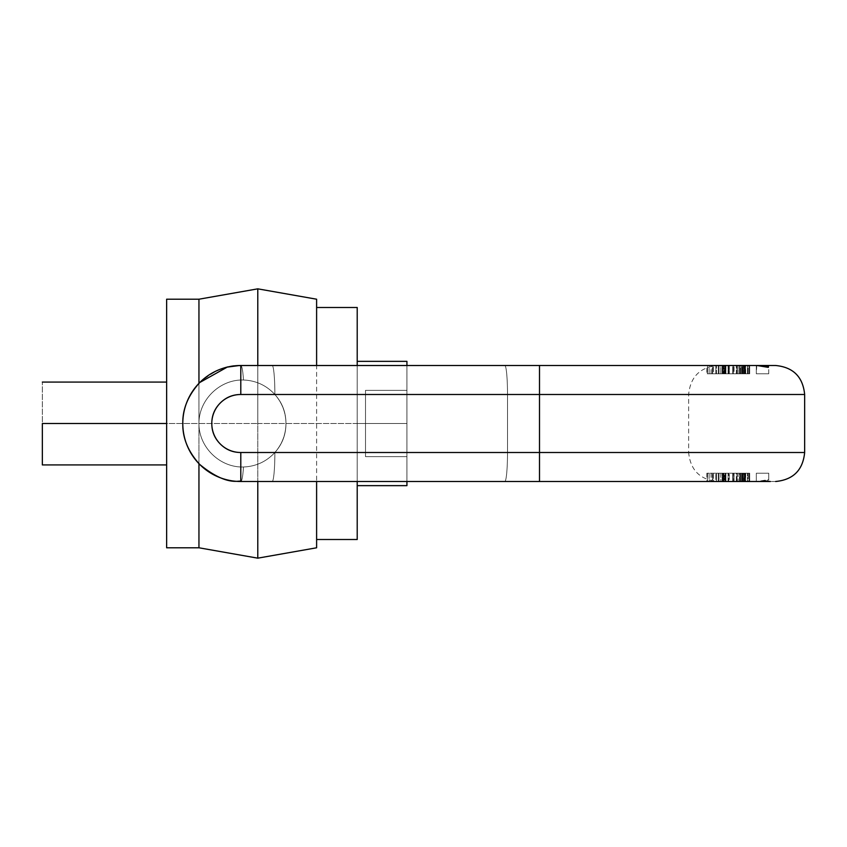<?xml version="1.0" encoding="UTF-8"?>
<svg xmlns="http://www.w3.org/2000/svg" width="847" height="847" viewBox="0 0 847 847"><rect width="100%" height="100%" fill="white"/><g stroke="black" fill="none" stroke-linecap="round" stroke-linejoin="round"><path stroke-width="0.64" stroke-dasharray="4.24 3.18" d="M198.95 299.213L198.95 423.5L166.637 423.5L166.637 547.787L166.637 423.5L198.95 423.5L198.95 547.787M198.95 463.669L198.95 299.213L198.95 423.5L257.784 423.5L257.784 365.502L257.784 481.498L257.784 288.838L257.784 558.162L257.784 423.5L198.95 423.5L198.95 463.669M166.637 423.5L166.637 299.213L166.637 423.5M42.35 464.929L42.35 382.071L42.35 464.929M316.609 539.507L316.609 307.493M257.784 558.162L257.784 423.5L357.212 423.5L357.212 539.507L357.212 307.493L357.212 423.5L257.784 423.5L257.784 288.838M357.212 423.5L357.212 485.649L357.212 361.351L357.212 423.5L406.931 423.5L406.931 485.649L406.931 361.351L406.931 481.498L406.931 365.502L406.931 456.639L406.931 390.361L365.502 390.361L365.502 456.639L406.931 456.639L365.502 456.639L365.502 423.5L406.931 423.5L357.212 423.5L357.212 485.649L357.212 361.351L406.931 361.351L357.212 361.351L357.212 423.5L406.931 423.5L357.212 423.5M198.95 423.5L198.95 547.787L198.95 423.5M357.212 485.649L406.931 485.649L357.212 485.649M406.931 390.361L365.502 390.361L406.931 390.361L406.931 423.5L365.502 423.5L365.502 390.361L365.502 456.639L365.502 390.361L406.931 390.361M365.502 423.5L406.931 423.5L365.502 423.5M365.502 456.639L406.931 456.639L365.502 456.639M775.651 481.498L756.318 481.498L756.318 473.219L768.748 473.219L756.318 473.219L768.748 473.219L756.318 473.219L766.927 473.219L756.318 473.219L756.318 481.498L768.748 481.498L240.792 481.498C209.622 482.102 182.211 454.67 182.793 423.511C182.179 392.362 209.643 364.877 240.792 365.502A28.999 3.081 -90 0 1 243.47 380.007C219.828 379.276 198.77 399.848 198.95 423.5C198.77 447.152 219.828 467.724 243.47 466.993C255.932 466.475 266.403 461.647 274.873 452.499C266.403 461.647 255.932 466.475 243.47 466.993C219.828 467.724 198.77 447.152 198.95 423.5C198.77 399.848 219.828 379.276 243.47 380.007C255.932 380.525 266.403 385.353 274.873 394.501C282.263 402.759 285.958 412.425 285.958 423.5C285.958 434.575 282.263 444.241 274.873 452.499L507.512 452.499L507.512 394.501L274.873 394.501L688.643 394.501L507.512 394.501L507.512 452.499L507.512 394.501L507.512 452.499L688.643 452.499L274.873 452.499C282.263 444.241 285.958 434.575 285.958 423.5C285.958 412.425 282.263 402.759 274.873 394.501C266.403 385.353 255.932 380.525 243.47 380.007C219.828 379.276 198.77 399.848 198.95 423.5C198.77 447.152 219.828 467.724 243.47 466.993A28.999 3.081 -90 0 1 240.792 481.498L240.792 452.499L804.65 452.499L539.507 452.499L539.507 394.501L804.65 394.501L240.792 394.501C232.787 394.501 225.948 397.328 220.294 402.992C214.63 408.656 211.792 415.496 211.792 423.5C211.792 431.504 214.63 438.344 220.294 444.008C225.948 449.672 232.787 452.499 240.792 452.499L539.507 452.499L539.507 394.501L240.792 394.501L240.792 365.502L770.421 365.502M768.356 481.297L756.318 481.498L756.318 473.219L756.318 481.498L768.748 481.498L768.748 473.219L756.318 473.219L768.748 473.219L762.533 473.219L768.748 473.219L768.748 479.794L757.017 481.498L756.318 481.498L756.318 473.219L768.748 473.219L756.318 473.219L756.318 481.498L760.511 481.498L767.043 480.725L768.303 479.635L757.017 481.498L539.507 481.498L539.507 452.499L539.507 481.498L240.792 481.498A57.998 57.998 0 0 1 182.793 423.5A57.998 57.998 0 0 1 240.792 365.502A57.998 57.998 0 0 0 182.793 423.5A57.998 57.998 0 0 0 240.792 481.498C240.23 479.423 228.15 487.787 199.786 464.516C188.161 451.716 182.507 438.037 182.793 423.489C182.507 408.942 188.172 395.274 199.786 382.484C228.15 359.223 240.22 367.577 240.792 365.502A28.999 3.081 90 0 1 243.47 380.007C255.932 380.525 266.403 385.353 274.873 394.501A28.999 2.7 -90 0 0 272.183 365.502L504.823 365.502L272.183 365.502A28.999 2.7 90 0 1 274.873 394.501C282.115 402.812 285.81 412.478 285.958 423.5C285.81 434.522 282.115 444.188 274.873 452.499C282.115 444.188 285.81 434.522 285.958 423.5C285.81 412.478 282.115 402.812 274.873 394.501L507.512 394.501A28.999 2.7 -90 0 0 504.823 365.502L240.792 365.502L539.507 365.502L539.507 394.501L804.65 394.501L539.507 394.501L539.507 365.502L760.225 365.502M654.053 365.502L584.705 365.502L654.053 365.502M717.653 365.502L504.823 365.502A28.999 2.7 90 0 1 507.512 394.501L688.643 394.501L507.512 394.501A28.999 2.7 90 0 0 504.823 365.502L717.653 365.502C700.035 367.217 690.369 376.883 688.643 394.501L688.643 452.499L507.512 452.499L688.643 452.499C690.369 470.117 700.035 479.783 717.653 481.498L504.823 481.498A28.999 2.7 90 0 0 507.512 452.499A28.999 2.7 90 0 1 504.823 481.498L717.653 481.498M756.763 365.502L756.318 373.781L756.318 365.502L756.318 373.781L768.748 373.781L756.318 373.781L756.318 365.502L768.748 365.502L756.318 365.502L756.318 373.781L768.748 373.781L756.318 373.781L768.748 373.781L756.318 373.781L768.748 373.781L756.318 373.781L756.318 365.502L765.963 365.703M760.373 365.502L757.345 365.502M722.724 365.502L722.724 373.781L742.11 373.781L739.463 373.781L739.463 365.502L742.11 365.502L742.11 373.781L742.11 365.502L742.11 373.781L742.11 365.502L719.029 365.502L719.029 373.781L719.029 365.502L737.038 365.502L733.11 365.502L733.11 373.781L718.425 373.781L722.724 373.781L722.724 365.502L718.32 365.502L718.32 373.781L718.32 365.502L742.734 365.502L742.734 373.781L745.709 373.781L742.396 373.781L742.734 365.502L725.466 365.502L745.709 365.502L725.466 365.502L725.466 373.781L742.734 373.781L722.502 373.781L732.729 373.781L732.729 365.502L732.729 373.781L732.729 365.502L743.338 365.502L722.459 365.502L722.459 373.781L722.459 365.502L720.839 365.502L720.839 373.781L728.695 373.781L728.695 365.502L728.695 373.781L724.047 373.781L724.047 365.502L749.69 365.502L718.383 365.502L732.729 365.502L732.729 373.781L749.69 373.781L718.32 373.781L718.32 365.502L722.163 365.502L722.163 373.781L707.499 373.781L707.499 365.502L722.163 365.502L722.163 373.781L722.163 365.502L722.163 373.781L736.329 373.781L736.329 365.502L736.329 373.781L733.11 373.781L733.11 365.502L719.029 365.502L719.029 373.781L719.029 365.502L749.69 365.502L707.203 365.502L749.013 365.502L719.029 365.502L748.092 365.502L740.447 365.502L740.447 373.781L739.802 373.781L740.447 373.781L740.447 365.502L739.802 365.502L739.802 373.781L744.915 373.781L744.915 365.502L737.038 365.502L737.038 373.781L737.038 365.502L737.038 373.781L737.038 365.502L739.463 365.502L739.463 373.781L736.329 373.781L742.11 373.781L719.029 373.781L723.19 373.781L723.19 365.502L723.19 373.781L744.238 373.781L744.238 365.502L744.238 373.781L748.092 373.781L748.092 365.502L747.372 365.502L747.372 373.781L740.447 373.781L747.372 373.781L747.372 365.502M722.163 365.502L745.413 365.502L745.424 373.781L745.424 365.502L745.424 373.781L712.634 373.781L712.634 365.502L711.025 365.502L712.211 365.502L712.211 373.781L715.779 373.781L711.025 373.781L712.211 373.781L712.211 365.502L706.874 365.502L706.874 373.781L716.541 373.781L716.541 365.502L716.541 373.781L707.203 373.781L709.14 373.781L709.14 365.502L749.013 365.502L725.276 365.502L749.013 365.502L725.276 365.502L725.276 373.781L749.013 373.781L733.301 373.781L733.301 365.502L749.013 365.502L725.932 365.502L733.301 365.502L733.301 373.781L725.932 373.781L749.013 373.781L725.276 373.781L749.013 373.781L749.013 365.502L725.932 365.502L749.013 365.502L749.013 373.781L745.148 373.781L745.148 365.502L745.148 373.781L749.69 373.781L745.148 373.781L745.148 365.502L745.148 373.781L749.013 373.781L719.029 373.781L737.038 373.781L737.038 365.502M767.043 366.275L768.303 367.365M744.322 365.502L744.322 373.781L744.322 365.502L739.802 365.502L739.802 373.781L744.915 373.781L743.274 373.781L743.274 365.502L743.274 373.781L741.305 373.781L741.305 365.502L741.305 373.781L737.038 373.781L738.076 373.781L738.076 365.502L738.076 373.781L744.915 373.781L744.915 365.502L744.322 365.502L744.915 365.502M743.507 373.781L743.507 365.502L743.507 373.781L736.922 373.781L736.922 365.502L736.922 373.781L745.519 373.781L736.922 373.781L743.126 373.781L743.126 365.502L736.922 365.502L736.922 373.781L736.922 365.502L745.519 365.502L723.179 365.502L723.179 373.781L749.69 373.781L749.69 365.502L745.148 365.502L749.013 365.502L749.013 373.781L713.534 373.781L713.534 365.502L713.534 373.781L749.013 373.781L719.029 373.781L722.957 373.781L722.957 365.502L712.634 365.502L712.634 373.781L749.553 373.781L707.499 373.781L749.013 373.781L725.932 373.781L725.932 365.502L725.932 373.781L749.013 373.781L725.276 373.781L725.276 365.502L749.013 365.502L749.013 373.781L749.013 365.502L749.013 373.781L749.013 365.502L749.013 373.781L749.013 365.502L749.013 373.781L749.013 365.502L719.029 365.502L719.029 373.781L749.013 373.781L749.013 365.502L749.013 373.781L749.013 365.502L749.013 373.781L707.499 373.781L707.499 365.502L749.013 365.502L749.013 373.781L745.413 373.781L745.413 365.502L749.69 365.502L743.338 365.502L743.338 373.781L747.372 373.781M725.138 373.781L725.138 365.502L725.138 373.781M725.466 365.502L722.502 365.502L725.466 365.502L725.466 373.781M720.839 373.781L720.839 365.502M728.049 373.781L728.049 365.502L728.049 373.781L734.074 373.781L724.587 373.781L724.587 365.502L734.074 365.502L723.677 365.502L723.677 373.781L734.074 373.781L734.074 365.502L734.074 373.781L728.039 373.781M715.779 373.781L715.779 365.502L715.779 373.781L716.541 373.781L715.779 373.781M722.163 373.781L745.413 373.781L745.413 365.502L719.029 365.502L719.029 373.781L719.029 365.502L719.029 373.781L742.66 373.781L742.66 365.502L725.773 365.502L725.773 373.781L744.418 373.781L723.709 373.781L725.773 373.781L725.773 365.502M725.932 365.502L725.932 373.781L725.932 365.502M742.396 373.781L742.396 365.502M743.507 365.502L745.519 365.502L745.54 373.781L745.54 365.502L745.54 373.781L725.773 373.781M729.32 365.502L729.32 373.781L729.32 365.502M743.126 373.781L743.126 365.502M722.724 373.781L719.029 373.781L719.029 365.502L719.029 373.781L719.029 365.502L719.029 373.781L749.013 373.781L749.013 365.502L749.013 373.781L749.013 365.502L749.013 373.781L745.424 373.781L749.69 373.781L749.69 365.502L719.029 365.502L719.029 373.781L737.038 373.781M743.338 373.781L743.338 365.502M744.322 373.781L744.915 373.781M742.734 373.781L742.734 365.502M742.66 373.781L742.66 365.502M707.499 365.502L707.499 373.781L707.499 365.502M722.957 373.781L722.957 365.502M723.677 373.781L724.587 373.781L723.677 373.781L723.677 365.502M724.587 373.781L724.587 365.502M748.092 373.781L748.092 365.502M724.047 373.781L724.047 365.502M709.14 373.781L709.14 365.502M745.424 365.502L745.424 373.781M709.14 473.219L709.14 481.498L706.874 481.498L706.874 473.219L716.541 473.219L709.14 473.219L709.14 481.498L716.541 481.498L716.541 473.219L716.541 481.498L707.203 481.498L749.013 481.498L749.013 473.219L719.029 473.219L749.69 473.219L749.69 481.498L718.425 481.498L749.69 481.498L745.148 481.498L749.013 481.498L749.013 473.219L718.383 473.219L749.69 473.219L737.038 473.219L737.038 481.498L719.029 481.498L749.013 481.498L725.276 481.498L729.32 481.498L729.32 473.219L729.32 481.498L725.276 481.498L725.276 473.219L725.276 481.498L749.013 481.498L749.013 473.219L745.148 473.219L745.148 481.498L718.383 481.498L749.69 481.498L745.127 481.498L745.148 473.219L749.69 473.219L745.413 473.219L749.69 473.219L749.69 481.498L745.148 481.498L745.148 473.219L745.148 481.498L749.013 481.498L707.499 481.498L722.163 481.498L722.163 473.219L749.013 473.219L718.425 473.219L722.724 473.219L722.724 481.498L719.029 481.498L742.11 481.498L742.11 473.219L719.029 473.219L723.19 473.219L723.19 481.498L748.092 481.498L740.447 481.498L740.447 473.219L740.447 481.498L739.802 481.498L744.915 481.498L737.038 481.498L737.038 473.219L742.11 473.219L719.029 473.219L719.029 481.498L719.029 473.219L722.957 473.219L711.025 473.219L712.211 473.219L712.211 481.498L715.779 481.498L715.779 473.219L715.779 481.498L716.541 481.498L711.025 481.498L712.634 481.498L711.046 481.498L712.211 481.498L712.211 473.219L715.779 473.219L711.046 473.219L712.634 473.219L712.634 481.498L722.957 481.498L712.634 481.498L712.634 473.219L722.957 473.219L722.957 481.498L719.135 481.498L749.69 481.498L719.029 481.498L719.029 473.219L719.029 481.498L719.029 473.219L737.038 473.219L737.038 481.498L737.038 473.219L737.038 481.498L739.463 481.498L736.329 481.498L736.329 473.219L738.076 473.219L738.076 481.498L738.076 473.219L741.305 473.219L741.305 481.498L741.305 473.219L743.274 473.219L743.274 481.498L743.274 473.219L744.915 473.219L744.915 481.498L744.322 481.498L744.322 473.219L744.915 473.219L744.915 481.498M743.507 473.219L736.922 473.219L743.507 473.219L736.922 473.219L743.126 473.219L743.126 481.498L745.519 481.498L745.54 473.219L743.126 473.219L743.507 481.498L736.922 481.498L743.507 481.498L736.922 481.498L743.507 481.498L743.507 473.219L745.519 473.219L742.66 473.219L742.66 481.498L719.029 481.498L719.029 473.219L749.013 473.219L713.534 473.219L713.534 481.498L749.013 481.498L719.029 481.498L719.029 473.219L719.029 481.498L719.029 473.219L722.724 473.219L722.724 481.498L733.11 481.498L733.11 473.219L722.724 473.219M716.541 473.219L715.779 473.219L716.541 473.219M722.163 481.498L722.163 473.219L707.499 473.219L707.499 481.498L707.499 473.219L749.013 473.219L725.932 473.219L725.932 481.498L725.932 473.219L733.301 473.219L733.301 481.498L725.932 481.498L725.932 473.219L725.932 481.498L749.013 481.498L707.499 481.498L728.695 481.498L728.695 473.219L728.695 481.498L724.047 481.498L743.338 481.498L720.839 481.498L734.074 481.498L722.364 481.498L732.729 481.498L732.729 473.219L720.839 473.219L720.839 481.498L718.383 481.498L722.163 481.498L722.163 473.219L722.163 481.498L745.413 481.498L745.424 473.219L719.135 473.219L749.553 473.219L745.424 473.219L745.413 481.498L745.424 473.219L745.413 481.498L745.424 473.219L718.341 473.219L749.69 473.219L749.69 481.498M725.773 473.219L725.773 481.498L742.66 481.498L725.773 481.498L725.773 473.219L748.092 473.219L748.092 481.498L747.372 481.498L747.372 473.219L739.802 473.219L744.915 473.219M743.507 481.498L745.519 481.498L745.54 473.219L745.54 481.498L725.773 481.498M724.587 473.219L734.074 473.219L723.677 473.219L723.677 481.498L734.074 481.498L723.677 481.498L724.587 481.498L724.587 473.219L723.677 473.219L734.074 473.219L724.587 473.219L724.587 481.498M734.074 473.219L734.074 481.498L734.074 473.219M737.038 473.219L739.463 473.219L739.463 481.498L742.11 481.498L742.11 473.219L742.11 481.498L742.11 473.219L739.463 473.219L739.463 481.498L742.11 481.498L719.029 481.498L737.038 481.498M745.424 481.498L745.424 473.219L749.013 473.219L749.013 481.498L749.013 473.219L749.013 481.498L719.029 481.498L749.013 481.498L749.013 473.219L733.301 473.219L733.301 481.498L749.013 481.498L749.013 473.219L749.013 481.498L749.013 473.219L722.163 473.219M725.466 473.219L725.466 481.498L722.502 481.498L742.396 481.498L742.396 473.219L745.709 473.219L742.396 473.219L742.734 481.498L725.466 481.498L745.709 481.498L725.466 481.498L725.466 473.219L742.734 473.219L722.502 473.219L725.466 473.219L722.502 473.219L724.047 473.219L724.047 481.498L724.047 473.219L728.695 473.219L718.32 473.219L718.32 481.498L722.724 481.498M739.802 473.219L739.802 481.498L739.802 473.219M736.922 473.219L736.922 481.498L736.922 473.219M744.238 473.219L744.238 481.498L744.238 473.219M707.499 481.498L707.499 473.219L707.499 481.498M723.19 473.219L723.19 481.498L723.179 473.219M722.957 473.219L722.957 481.498M724.047 473.219L732.729 473.219L732.729 481.498L732.729 473.219L732.729 481.498L743.338 481.498L743.338 473.219L749.69 473.219M709.14 481.498L713.534 481.498L713.534 473.219L749.013 473.219L749.013 481.498L749.013 473.219L749.013 481.498L749.013 473.219L749.013 481.498L749.013 473.219L749.013 481.498L749.013 473.219L749.013 481.498L749.013 473.219L745.424 473.219M725.466 481.498L724.047 481.498M744.322 473.219L744.322 481.498M742.66 473.219L742.66 481.498M728.049 481.498L728.049 473.219L728.049 481.498M725.138 473.219L725.138 481.498L725.138 473.219M743.126 473.219L743.126 481.498M719.029 481.498L719.029 473.219L719.029 481.498M747.372 473.219L748.092 473.219L747.372 473.219L747.372 481.498M748.092 473.219L748.092 481.498M723.677 473.219L723.677 481.498M736.329 473.219L733.11 473.219L733.11 481.498L736.329 481.498L736.329 473.219M722.459 473.219L722.459 481.498L722.459 473.219M720.839 473.219L720.839 481.498M742.396 473.219L742.396 481.498M742.734 473.219L742.734 481.498M743.338 473.219L743.338 481.498M762.533 373.781L768.748 373.781L762.533 373.781M539.507 452.499L804.65 452.499L539.507 452.499M768.441 481.117L760.511 481.498L767.043 480.725L768.303 479.635M240.792 452.499L240.792 481.498A28.999 3.081 90 0 0 243.47 466.993C255.932 466.475 266.403 461.647 274.873 452.499A28.999 2.7 -90 0 1 272.183 481.498L240.792 481.498A28.999 3.081 -90 0 0 243.47 466.993C219.828 467.724 198.77 447.152 198.95 423.5C198.77 399.848 219.828 379.276 243.47 380.007A28.999 3.081 -90 0 0 240.792 365.502L240.792 394.501A28.999 28.999 0 0 0 211.792 423.5A28.999 28.999 0 0 0 240.792 452.499M274.873 452.499A28.999 2.7 90 0 1 272.183 481.498L504.823 481.498A28.999 2.7 -90 0 0 507.512 452.499L274.873 452.499L507.512 452.499A28.999 2.7 -90 0 1 504.823 481.498L272.183 481.498A28.999 2.7 90 0 0 274.873 452.499C266.403 461.647 255.932 466.475 243.47 466.993A28.999 3.081 90 0 1 240.792 481.498L272.183 481.498A28.999 2.7 -90 0 0 274.873 452.499M240.77 481.498L240.792 481.498C209.643 482.123 182.179 454.638 182.793 423.489C182.211 392.33 209.622 364.898 240.792 365.502L504.823 365.502A28.999 2.7 -90 0 1 507.512 394.501L274.873 394.501A28.999 2.7 90 0 0 272.183 365.502A28.999 2.7 -90 0 1 274.873 394.501C266.403 385.353 255.932 380.525 243.47 380.007A28.999 3.081 90 0 0 240.792 365.502M722.502 373.781L722.502 365.502L722.502 373.781M711.025 373.781L711.025 365.502M745.709 373.781L745.709 365.502M749.69 373.781L749.69 365.502M722.332 373.781L722.332 365.502M711.025 473.219L711.025 481.498M722.332 473.219L722.332 481.498M722.502 473.219L722.502 481.498L722.502 473.219M718.32 473.219L718.32 481.498L718.32 473.219M745.709 473.219L745.709 481.498M768.748 365.84L768.748 367.206M768.748 373.781L768.748 365.502M768.748 473.219L768.748 481.16"/><path stroke-width="1.27" d="M316.609 547.787L316.609 481.498L316.609 547.787L257.784 558.162L257.784 481.498L257.784 558.162L198.95 547.787L198.95 463.669L198.95 547.787L166.637 547.787L166.637 299.213L166.637 547.787M198.95 383.331L198.95 299.213L198.95 383.331M166.637 423.5L42.35 423.5L166.637 423.5L166.637 299.213L198.95 299.213L257.784 288.838L257.784 365.502L257.784 288.838L316.609 299.213L316.609 365.502L316.609 299.213M42.35 423.5L42.35 464.929L42.35 423.5M357.212 539.507L357.212 481.498L357.212 539.507L316.609 539.507M357.212 365.502L357.212 307.493L357.212 365.502M357.212 361.351L406.931 361.351L406.931 365.502L406.931 361.351L357.212 361.351M357.212 485.649L406.931 485.649L406.931 481.498L406.931 485.649L357.212 485.649M768.356 366.804L768.303 367.365L757.017 365.502L539.507 365.502L539.507 452.499L804.65 452.499L240.792 452.499C232.787 452.499 225.948 449.672 220.294 444.008C214.63 438.344 211.792 431.504 211.792 423.5C211.792 415.496 214.63 408.656 220.294 402.992C225.948 397.328 232.787 394.501 240.792 394.501L804.65 394.501L539.507 394.501L539.507 452.499L804.65 452.499L539.507 452.499L539.507 481.498L770.421 481.498L539.507 481.498L539.507 452.499L240.792 452.499L240.792 481.498L539.507 481.498L240.792 481.498A57.998 57.998 0 0 1 182.793 423.5A57.998 57.998 0 0 1 240.792 365.502L240.792 394.501L539.507 394.501L539.507 365.502L239.457 365.512M760.225 365.502L756.763 365.502M757.345 365.502L767.043 366.275L768.303 367.365L757.017 365.502L240.792 365.502A57.998 57.998 0 0 0 182.793 423.5A57.998 57.998 0 0 0 240.792 481.498L240.792 452.499A28.999 28.999 0 0 1 211.792 423.5A28.999 28.999 0 0 1 240.792 394.501L240.792 365.502M770.421 365.502L760.373 365.502M539.507 394.501L804.65 394.501L539.507 394.501M775.651 481.498C793.258 479.783 802.924 470.117 804.65 452.499L804.65 394.501C802.924 376.883 793.258 367.217 775.651 365.502L768.748 365.502M768.356 365.703L760.511 365.502L767.043 366.275M757.017 365.502L760.511 365.502L757.017 365.502M768.441 365.883L764.936 365.618M239.405 365.512L227.218 367.111L199.786 382.484C188.161 395.284 182.507 408.963 182.793 423.511C182.507 438.058 188.172 451.726 199.786 464.516C228.15 487.777 240.22 479.423 240.792 481.498M166.637 464.929L42.35 464.929M42.35 382.071L166.637 382.071M316.609 307.493L357.212 307.493"/></g></svg>
